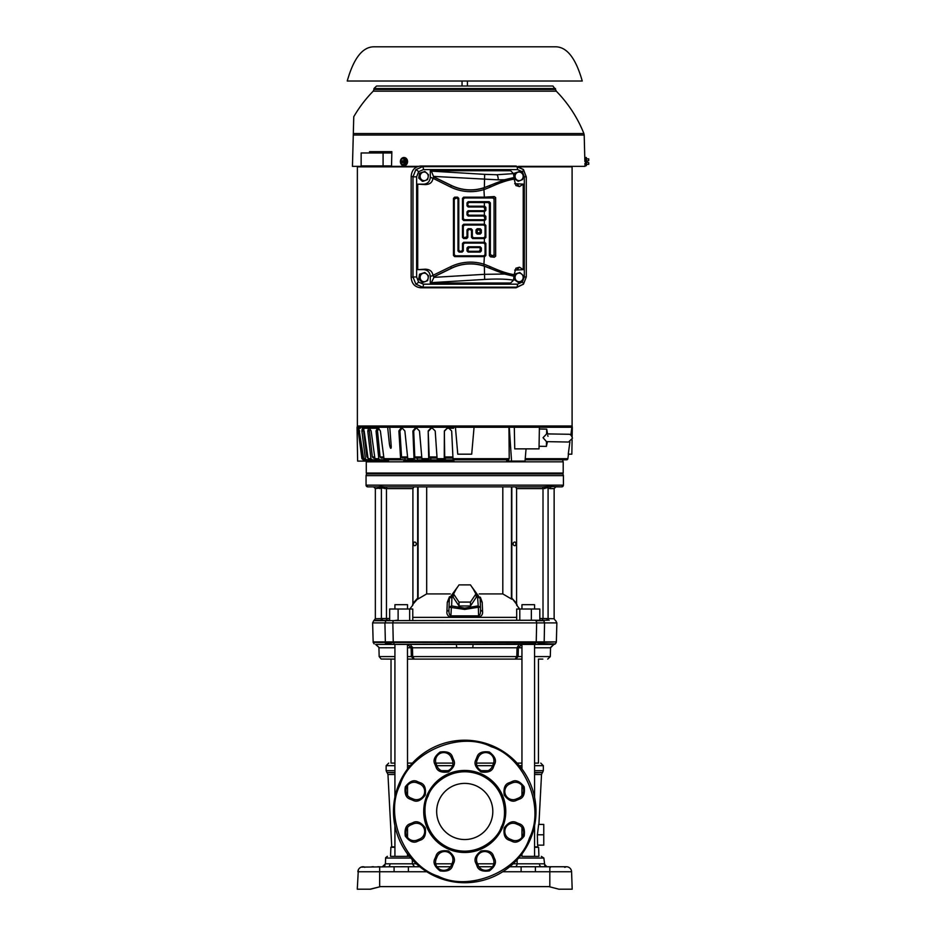 <?xml version="1.0" encoding="UTF-8"?>
<svg xmlns="http://www.w3.org/2000/svg" width="936" height="936" viewBox="0 0 936 936"><rect width="100%" height="100%" fill="white"/><g stroke="black" fill="none" stroke-linecap="round" stroke-linejoin="round"><path stroke-width="1.4" d="M452.942 763.097L435.872 763.097L452.942 763.097M412.413 763.097L407.523 763.097L412.413 763.097M391.026 763.097L394.922 763.097L391.026 763.097L391.026 659.096L394.922 659.096L386.299 659.096M474.224 644.413L553.866 644.413A2.586 2.586 -179.7 0 0 555.329 643.886L543.371 643.886A1.732 1.626 90 0 0 544.272 642.412L544.108 642.459C542.002 643.465 539.382 643.465 536.223 642.459L393.26 642.459C389.177 643.465 386.545 643.465 385.375 642.459L373.183 642.412L372.622 622.896L384.918 622.896L386.041 620.638L547.291 620.229M379.513 886.872L370.036 889.2M358.336 869.813L357.283 889.2L370.597 889.2L380.531 886.614L548.952 886.614L558.886 889.2L572.188 889.2L571.58 871.744L572.188 889.2L558.886 889.2L572.188 889.2M367.79 486.872A1.732 1.732 -90 0 1 366.058 485.14L367.79 486.872L378.027 486.872A1.732 1.696 -90 0 1 379.724 488.604L381.385 487.855L375.348 488.604L373.616 486.872M549.139 620.357A1.732 1.673 -90 0 1 548.087 618.755L548.087 487.855A1.732 1.638 134.7 0 1 548.847 486.498L561.694 486.872A1.732 1.732 90 0 0 563.413 485.14L366.058 485.14L366.058 475.64L563.402 475.64L563.425 485.14L561.694 486.872L555.867 486.872L554.135 488.604L549.76 488.604L547.771 487.656L543.009 488.604L543.009 618.509L554.135 618.755L554.135 488.604M387.34 486.872L414.905 486.872L387.34 486.872A1.732 0.866 -90 0 0 386.474 488.604L381.385 487.855L380.624 486.498L384.79 486.872L384.755 488.604L384.79 486.872L389.598 486.872M527.272 486.872L544.693 486.872L544.729 488.604M563.425 475.64L562.957 473.92L366.549 473.92M438.808 800.725A28.068 28.068 0 0 1 475.476 785.526A28.068 28.068 0 0 1 490.675 822.206A28.068 28.068 0 0 1 453.995 837.404A28.068 28.068 0 0 1 438.808 800.725A28.068 28.068 0 0 0 464.736 839.533M490.675 822.206A28.068 28.068 0 0 0 464.736 783.397M394.922 846.881L391.751 846.881L387.96 774.493L394.922 774.493M538.902 824.417L541.523 774.493L534.561 774.493M538.656 824.417L537.381 834.783L538.656 824.417L543.769 824.417L543.769 845.149L537.568 845.149L537.381 834.783L543.769 834.783M534.561 846.881L537.72 846.881L537.814 845.149M534.561 847.291L538.598 847.291L538.914 856.381M391.306 846.881L394.922 847.291L390.874 847.291L390.558 856.381M394.922 772.797L386.896 772.492L394.922 772.492M534.561 772.797L542.576 772.492L534.561 772.492M394.922 770.656L386.147 770.656L386.147 765.683L388.732 763.097M534.561 770.656L543.336 770.656L543.336 765.683L534.561 765.683M410.81 858.043L385.62 858.043L385.421 863.823L412.402 863.823L412.296 859.704M538.071 856.381L521.949 856.381L521.949 853.948M521.949 837.404L521.949 827.494M521.949 795.436L521.949 785.526M521.949 768.982L521.949 644.424M534.561 856.381L534.561 825.692M534.561 797.238L534.561 644.413M394.922 856.381L394.922 825.692M394.922 797.238L394.922 644.413M409.418 856.381L401.228 856.381L409.418 856.381L407.523 856.381L407.523 853.948M407.523 837.404L407.523 827.494M407.523 795.436L407.523 785.526M407.523 768.982L407.476 644.413M534.561 763.097L538.457 763.097L538.457 659.096L542.81 659.096L538.457 659.096M544.401 631.25L544.179 641.874L373.125 641.897M536.223 642.459L536.656 622.896L392.827 622.896L393.26 642.459M449.736 617.035L450.824 617.222C447.899 616.274 446.589 614.367 446.917 611.512L447.279 602.281L449.502 596.712M517.105 604.878L512.472 598.958M511.711 597.542L512.086 599.134M511.711 599.157L502.807 593.915L479.185 593.915M480.332 597.168L482.204 602.281L482.566 611.512C482.894 614.355 481.595 616.262 478.659 617.222L450.824 617.222L450.895 615.865C449.432 615.116 448.789 613.162 448.964 610.003L449.034 607.136L451.62 605.931L451.936 597.039L456.183 589.13M394.922 609.008L394.922 604.679L407.523 604.679L407.523 609.008M521.949 609.008L521.949 604.679L534.561 604.679L534.561 609.008M482.566 611.512L480.519 610.108C480.683 613.209 480.028 615.127 478.589 615.865C480.039 615.116 480.683 613.185 480.519 610.073L480.437 607.172L478.448 607.23M412.905 603.287L418.099 597.671L418.099 486.872L414.905 486.872M446.917 611.512L448.964 610.003C448.789 613.174 449.432 615.127 450.895 615.865L478.589 615.865L478.354 607.23L464.736 609.418L449.034 607.16L449.35 598.244L458.032 586.357M515.841 542.646L515.865 545.091M513.127 543.875A1.813 1.568 -90 0 0 516.262 543.875A1.813 1.568 -90 0 0 513.127 543.875M413.501 545.091L413.513 542.646M416.227 543.875A1.813 1.568 -90 0 1 413.092 543.875A1.813 1.568 -90 0 1 416.227 543.875M563.203 473.054L366.28 473.054L366.28 461.822L563.203 461.822L563.203 473.054L562.337 473.92M492.523 866.748L478.94 866.748L492.523 866.748M450.544 866.748L436.96 866.748L450.544 866.748M521.949 856.381L528.477 856.381M419.773 866.748L389.809 866.748M392.383 866.748L395.53 866.748M395.659 866.748L396.419 866.748M549.818 886.837L549.818 866.748L566.409 866.748A5.183 5.183 0 0 1 571.58 871.744L521.106 871.744L521.106 866.748L509.71 866.748M549.818 866.748L514.94 866.748A3.019 2.141 90 0 0 517.082 863.823L544.062 863.823L546.893 866.748M416.403 863.823L412.402 863.823L414.531 866.748L408.377 866.748L408.377 871.744L394.079 871.744L394.079 866.748L361.132 867.122M557.587 866.748C548.11 866.748 548.11 866.748 557.587 866.748C567.064 866.748 567.064 866.748 557.587 866.748M564.747 867.356L566.409 866.748M391.412 856.381L407.722 856.381M371.885 866.748C381.373 866.748 381.373 866.748 371.885 866.748L373.639 866.748M377.676 866.748L379.876 866.748M387.41 856.381L385.679 857.657M535.404 871.744L535.404 866.748M401.228 866.701L408.377 866.748M521.106 866.748L524.464 866.724M524.605 866.713L528.173 866.701M357.891 871.744A5.183 5.183 0 0 1 363.074 866.748A5.183 5.183 0 0 0 357.891 871.744L379.665 871.744L379.665 886.837M521.949 763.097L517.07 763.097M493.6 763.097L476.529 763.097M534.561 656.581L550.309 656.581L550.543 647.782L553.866 644.413L550.169 647.782L534.561 647.782M407.663 644.413L411.115 647.782L411.337 656.581L518.146 656.581L518.368 647.782L521.82 644.413M541.733 644.413L535.392 644.413M394.922 647.782L379.314 647.782L375.874 644.413L456.382 644.413L400.409 644.413M410.354 644.413L412.46 647.782L411.115 647.735M357.376 886.614L357.283 889.141M357.283 889.2L361.612 889.2M458.476 644.413L455.259 644.413M549.958 886.872L549.186 886.673M549.549 886.766L548.952 886.614M535.509 644.413L534.561 644.635M375.71 644.413L535.45 643.886L535.766 642.412M456.709 647.782L456.382 644.413L473.089 644.413L472.774 647.782L412.46 647.782L412.39 646.998M521.949 647.782L472.774 647.782M452.182 659.096L515.221 659.096L516.801 656.581L517.023 647.782L519.129 644.413L518.322 644.682M370.785 889.153L372.458 888.709M370.597 889.2L374.26 888.241M374.681 888.135L375.699 887.866M376.869 887.562L379.536 886.872M550.543 647.782L553.609 644.413M394.922 644.635L393.974 644.413M515.221 659.096L407.523 659.096L413.923 659.096L411.337 656.581L407.523 656.581M558.827 889.188L556.592 888.603M535.591 620.685L543.746 620.685L544.565 622.826L544.179 641.885L556.358 641.885L544.272 642.412M449.935 659.096L414.262 659.096L412.682 656.581L412.46 647.782M515.56 659.096L521.949 659.096L515.56 659.096L518.146 656.581L521.949 656.581M379.314 647.782L375.617 644.413M555.738 620.685L556.861 622.896L536.656 622.896L536.258 620.638M385.375 642.459L384.918 622.896L392.827 622.896L393.225 620.638M535.205 620.229L373.745 620.685L375.348 618.755L382.789 618.509L381.818 620.229L374.271 620.357M386.837 620.229L382.18 620.229M539.815 620.229L542.143 620.229L539.815 620.229L539.815 609.008L531.355 609.008L531.355 620.229M398.116 620.229L398.116 609.008L389.657 609.008L389.657 620.229L387.34 620.229A1.732 0.866 -90 0 1 387.024 620.112M409.675 620.229L409.675 609.008L398.116 609.008M412.776 620.229L412.776 609.008L409.675 609.008M519.796 620.229L519.796 609.008L516.695 609.008L516.695 620.229M531.355 609.008L519.796 609.008M397.051 620.229L393.892 620.685M551.526 486.872L551.456 486.872A1.732 1.696 -90 0 0 549.76 488.604M519.691 609.008L516.578 605.019L516.578 488.604L543.009 488.604A1.732 0.866 90 0 0 542.143 486.872L548.847 486.498M450.298 593.915L426.676 593.915L417.772 599.157L417.772 597.542M417.011 598.958L417.772 599.157M417.409 599.134L412.577 604.668M409.781 609.008L412.905 605.019L412.905 488.604L386.474 488.604L386.474 618.509L387.34 620.229M378.027 486.872L380.624 486.498M385.129 486.872L544.693 486.872M478.589 615.865L478.659 617.222M417.772 486.872L511.501 486.872L511.384 597.671L516.578 603.287M515.537 486.872L516.578 488.604M511.816 598.315L511.816 486.872L511.384 597.671M511.816 486.872L514.578 486.872M426.676 486.872L426.676 593.915M502.807 593.915L502.807 486.872M480.133 600.444L482.204 602.281M449.034 607.16L448.964 610.073M449.35 600.444L447.279 602.281M413.946 486.872L412.905 488.604M450.895 615.865L451.445 605.931M473.3 589.13L477.547 597.051L480.133 598.268L480.449 607.16L477.851 605.931L464.736 608.119L451.62 605.931M471.451 586.357L480.133 598.268M478.354 607.23L477.547 597.051M453.27 593.494L453.27 597.379L459.003 605.978L470.469 605.978L476.213 597.379L476.213 593.494L470.469 584.895L459.003 584.895L453.27 593.494L459.003 602.094L470.469 602.094L476.213 593.494M470.469 605.978L470.469 602.094M459.003 602.094L459.003 605.978M453.913 460.957L403.779 460.957M388.463 460.957L367.696 460.957M428.033 796.267L428.243 795.752C431.414 784.427 453.129 763.987 480.191 774.868C506.867 786.685 507.359 816.508 501.45 826.675L501.228 827.178C498.069 838.504 476.354 858.944 449.28 848.063C422.604 836.257 422.113 806.434 428.033 796.267M426.839 795.764A41.032 41.032 0 0 1 480.706 773.674A41.032 41.032 0 0 1 502.421 827.693A41.032 41.032 0 0 1 448.777 849.256A41.032 41.032 0 0 1 426.839 795.764M529.577 837.743C545.419 806.773 524.371 756.967 491.271 746.729C460.395 730.782 410.506 751.585 400.105 784.696L399.906 785.187C384.064 816.169 405.112 865.964 438.212 876.201C469.076 892.148 518.977 871.346 529.378 838.235L529.577 837.743M398.911 784.192A71.253 71.253 0 0 1 491.751 745.524A71.253 71.253 0 0 1 530.572 838.738A71.253 71.253 0 0 1 437.72 877.406A71.253 71.253 0 0 1 398.911 784.192M413.326 799.052L410.927 798.057A8.202 8.202 0 0 1 406.493 787.34A8.202 8.202 0 0 1 417.21 782.894L419.597 783.888A8.202 8.202 0 0 1 424.043 794.605A8.202 8.202 0 0 1 413.326 799.052L412.823 800.245C416.766 802.468 420.907 800.748 425.236 795.109C426.172 788.053 424.453 783.912 420.1 782.695L419.597 783.888A8.202 8.202 0 0 1 424.043 794.605A8.202 8.202 0 0 1 413.326 799.052M492.313 856.604L493.307 859.002A8.202 8.202 0 0 1 485.725 870.34A8.202 8.202 0 0 1 478.144 865.273L477.161 862.887A8.202 8.202 0 0 1 481.595 852.158A8.202 8.202 0 0 1 492.313 856.604L493.518 856.112C492.289 851.748 488.159 850.04 481.104 850.964C475.453 855.293 473.745 859.435 475.956 863.378L477.161 862.887A8.202 8.202 0 0 1 481.595 852.158A8.202 8.202 0 0 1 492.313 856.604M419.597 839.042L417.21 840.037A8.202 8.202 0 0 1 406.493 835.591A8.202 8.202 0 0 1 410.927 824.873L413.326 823.879A8.202 8.202 0 0 1 424.043 834.608A8.202 8.202 0 0 1 419.597 839.042L420.1 840.235C424.453 839.019 426.172 834.877 425.236 827.822C420.907 822.182 416.766 820.462 412.823 822.685L413.326 823.879A8.202 8.202 0 0 1 424.043 834.608A8.202 8.202 0 0 1 419.597 839.042M452.322 862.887L451.327 865.273A8.202 8.202 0 0 1 440.61 869.719A8.202 8.202 0 0 1 436.176 859.002L437.159 856.604A8.202 8.202 0 0 1 447.888 852.158A8.202 8.202 0 0 1 452.322 862.887L453.515 863.378C455.738 859.435 454.018 855.293 448.379 850.964C441.324 850.04 437.182 851.748 435.965 856.112L437.159 856.604A8.202 8.202 0 0 1 447.888 852.158A8.202 8.202 0 0 1 452.322 862.887M516.157 823.879L518.556 824.873A8.202 8.202 0 0 1 522.99 835.591A8.202 8.202 0 0 1 512.273 840.037L509.874 839.042A8.202 8.202 0 0 1 505.44 828.325A8.202 8.202 0 0 1 516.157 823.879L516.649 822.685C512.706 820.462 508.576 822.182 504.235 827.822C503.311 834.877 505.03 839.019 509.383 840.235L509.874 839.042A8.202 8.202 0 0 1 505.44 828.325A8.202 8.202 0 0 1 516.157 823.879M493.307 763.94L492.313 766.327A8.202 8.202 0 0 1 481.595 770.773A8.202 8.202 0 0 1 477.161 760.044L478.144 757.657A8.202 8.202 0 0 1 488.873 753.211A8.202 8.202 0 0 1 493.307 763.94L494.5 764.431C496.724 760.488 495.015 756.346 489.364 752.017C482.309 751.093 478.167 752.801 476.95 757.154L478.144 757.657A8.202 8.202 0 0 1 488.873 753.211A8.202 8.202 0 0 1 493.307 763.94M509.874 783.888L512.273 782.894A8.202 8.202 0 0 1 522.99 793.623A8.202 8.202 0 0 1 518.556 798.057L516.157 799.052A8.202 8.202 0 0 1 505.44 794.605A8.202 8.202 0 0 1 509.874 783.888L509.383 782.695C505.03 783.912 503.311 788.053 504.235 795.109C508.576 800.748 512.706 802.468 516.649 800.245L516.157 799.052A8.202 8.202 0 0 1 505.44 794.605A8.202 8.202 0 0 1 509.874 783.888M437.159 766.327L436.176 763.94A8.202 8.202 0 0 1 440.61 753.211A8.202 8.202 0 0 1 451.327 757.657L452.322 760.044A8.202 8.202 0 0 1 444.74 771.393A8.202 8.202 0 0 1 437.159 766.327L435.965 766.83C437.182 771.182 441.324 772.89 448.379 771.966C454.018 767.637 455.738 763.495 453.515 759.552L452.322 760.044A8.202 8.202 0 0 1 444.74 771.393A8.202 8.202 0 0 1 437.159 766.327M423.224 282.333L427.623 280.624L428.161 278.167A4.317 4.06 -90 0 1 420.358 278.905A4.317 4.06 -90 0 1 426.769 274.119A4.317 4.06 -90 0 1 428.161 278.167L428.442 275.722L424.85 272.516L419.539 274.213L418.731 279.127L422.323 282.333L423.224 282.333L419.632 279.127L420.44 274.213M419.632 279.127L418.731 279.127M424.85 272.516L419.539 274.213M357.376 166.865L416.871 166.865L357.376 166.865L357.376 425.985L357.376 166.351M519.925 166.865L572.095 166.865L519.925 166.865M588.756 162.677L588.334 164.338L586.345 164.397M586.345 158.804L586.345 161.6L586.345 157.494L585.491 157.494L585.491 165.695L586.345 165.695L586.345 161.6M586.404 158.851L588.334 158.851L588.756 160.547L588.334 158.851L588.756 160.547L587.141 160.945L587.141 162.256L588.756 162.653L588.674 164.022M588.756 163.238L588.756 164.338L588.756 163.238M588.756 159.962L588.756 158.863L588.756 159.962M587.141 161.6L586.404 161.6L586.404 164.338M423.423 284.181A3.019 1.03 90 0 1 422.569 287.165L415.876 284.158L412.975 276.951L416.625 276.951L418.603 282.075L423.423 284.181L517.503 284.181L522.323 282.075L524.3 276.951L524.3 176.834L526.289 176.834L526.289 276.951L523.481 284.158L516.029 287.785L420.767 287.785C414.964 287.165 411.758 283.76 411.173 277.582L411.173 176.214C411.758 170.024 414.964 166.62 420.767 166L516.029 166L523.282 169.416L526.243 176.834L523.493 169.638A3.019 0.725 -43.2 0 0 523.481 169.638L516.649 166.631A3.019 1.03 90 0 1 517.503 169.603L423.423 169.603L418.603 171.709A3.019 0.725 -136.8 0 0 415.876 169.638L422.569 166.631A3.019 1.03 90 0 1 423.423 169.603M524.3 276.951L526.289 276.951L523.493 284.146A3.019 0.725 43.2 0 1 523.481 284.158L516.649 287.165L422.569 287.165L420.767 287.785M517.503 284.181A3.019 1.03 90 0 1 516.649 287.165L516.029 287.785M411.173 277.582L412.975 276.951L412.975 176.834L416.625 176.834L416.625 276.951M433.672 176.951L431.426 171.148L430.291 170.75L510.635 170.75L513.525 173.628L514.156 179.127C507.815 180.051 499.801 182.742 490.125 187.177L484.357 189.47A45.326 45.326 0 0 1 450.602 187.06L432.935 178.261L433.672 176.951L451.327 185.562A43.653 43.653 0 0 0 483.842 187.879L489.657 185.679L490.125 187.177M483.842 187.879L484.357 197.168L463.659 197.168L464.467 197.976L463.297 199.157L463.297 218.556L464.467 219.726L483.865 219.726L485.047 218.556L483.865 216.017L468.175 216.017L467.005 214.847L467.005 211.875L468.175 210.705L483.865 210.705L485.047 209.535L483.865 206.996L468.175 206.996L467.005 205.826L467.005 202.855L468.175 201.685L489.189 201.685L490.359 202.855L490.359 254.639L492.886 255.809L494.068 254.639L494.068 199.157L492.886 197.976L464.467 197.976M490.125 266.62C499.801 271.054 507.815 273.733 514.156 274.657L513.525 280.156L510.635 283.035L430.291 283.035L431.426 282.637L433.93 277.372L432.923 275.348L450.602 266.725A45.326 45.326 0 0 1 484.357 264.315L490.125 266.62L489.657 268.117L483.842 265.906A43.653 43.653 0 0 0 451.327 268.222L433.672 276.834M455.446 255.809L483.865 255.809L485.047 254.639L485.047 244.261L483.865 243.079L464.467 243.079L463.297 244.261L463.297 250.93L462.127 252.1L459.155 252.1L457.985 250.93L457.985 199.157L456.803 197.976L454.276 199.157L454.276 254.639L455.446 255.809L454.639 256.616L484.357 256.616L483.842 265.906M514.472 177.407L504.539 179.747L498.245 179.841L433.93 176.424M433.93 277.372L484.357 274.33L504.539 274.037L514.472 276.377M430.291 283.035L430.291 276.459C429.893 272.329 427.764 270.059 423.891 269.65L417.713 269.65L425.19 269.194C429.788 269.311 432.362 271.358 432.923 275.348M514.671 183.667L523.224 184.146L523.224 269.65L514.671 270.118M514.156 274.657L515.888 268.234L519.492 267.193L517.035 269.65M517.035 184.146L519.492 186.592L515.888 185.55L514.156 179.127M432.923 178.448C432.362 182.438 429.788 184.486 425.19 184.591L417.713 184.146L423.891 184.146C427.764 183.725 429.893 181.455 430.291 177.337L430.291 170.75M411.173 176.214L412.975 176.834L415.876 169.638M492.886 197.976L494.302 196.572L495.647 197.566L494.068 199.157M483.865 206.996L484.672 206.189L485.866 207.359L485.047 208.178M485.047 209.535L485.866 210.354L484.672 211.513L483.865 210.705M483.865 216.017L484.672 215.21L485.866 216.38L485.047 217.199M485.047 218.556L485.866 219.375L484.672 220.533L483.865 219.726M483.865 225.038L484.672 224.242L485.866 225.4L485.047 226.219L483.865 225.038L464.467 225.038L463.297 226.219L463.297 236.597L464.467 237.767L467.005 236.597L467.005 229.917L468.175 228.747L471.147 228.747L472.317 229.917L472.317 236.597L473.487 237.767L483.865 237.767L485.047 236.597L485.047 226.219M485.047 236.597L485.866 237.416L484.672 238.575L483.865 237.767M483.865 243.079L484.672 242.284L485.866 243.442L485.047 244.261M485.047 254.639L485.866 255.458L484.672 256.616L483.865 255.809M494.068 254.639L495.647 256.23L494.302 257.224L492.886 255.809M490.359 202.855L489.399 203.814L488.288 202.585L489.189 201.685M491.529 255.809L490.499 256.838L489.399 255.598L490.359 254.639M479.361 247.595L480.168 246.788L481.338 247.958L480.531 248.765L479.361 247.595L468.983 247.595L467.801 250.123L468.983 251.304L479.361 251.304L480.531 248.765M479.361 229.554L480.168 228.747L481.338 229.917L480.531 230.724L478.003 229.554L476.822 232.081L479.361 233.263L480.531 230.724M472.317 229.917L471.51 230.724L470.34 229.554L471.147 228.747M480.531 250.123L481.338 250.93L480.168 252.1L479.361 251.304M468.983 251.304L468.175 252.1L467.005 250.93L467.801 250.123M462.127 252.1L461.319 251.304L462.489 250.123L463.297 250.93M457.985 250.93L458.78 250.123L459.962 251.304L459.155 252.1M463.297 244.261L462.489 243.454L463.659 242.284L464.467 243.079M463.297 226.219L462.489 225.412L463.659 224.242L464.467 225.038M467.005 214.847L467.801 214.04L468.983 215.221L468.175 216.017M467.005 205.826L467.801 205.019L468.983 206.189L468.175 206.996M463.297 199.157L462.489 198.35L463.659 197.168M468.175 210.705L468.983 211.513L467.801 212.683L467.005 211.875M468.175 201.685L468.983 202.492L467.801 203.662L467.005 202.855M476.822 230.724L476.026 229.917L477.196 228.747L478.003 229.554M468.175 228.747L468.983 229.554L467.801 230.724L467.005 229.917M467.005 236.597L467.801 237.405L466.631 238.575L465.824 237.767M464.467 237.767L463.659 238.575L462.489 237.405L463.297 236.597M467.801 248.765L467.005 247.958L468.175 246.788L468.983 247.595M480.531 232.081L481.338 232.888L480.168 234.059L479.361 233.263M478.003 233.263L477.196 234.059L476.026 232.888L476.822 232.081M454.639 256.616L453.469 255.446L454.276 254.639M454.276 199.157L453.469 198.35L454.639 197.168L455.446 197.976M456.803 197.976L457.61 197.168L458.78 198.35L457.985 199.157M464.467 219.726L463.659 220.533L462.489 219.363L463.297 218.556M473.487 237.767L472.68 238.575L471.51 237.405L472.317 236.597M485.866 210.354L485.866 207.359M489.399 203.814L489.399 255.598M484.672 206.189L468.983 206.189M468.983 202.492L488.288 202.585M467.801 205.019L467.801 203.662M484.672 215.21L468.983 215.221M468.983 211.513L484.672 211.513M467.801 214.04L467.801 212.683M485.866 219.375L485.866 216.38M463.659 220.533L484.672 220.533M462.489 198.35L462.489 219.363M494.302 196.572L484.357 197.168M495.647 256.23L495.647 197.566M490.499 256.838L494.302 257.224M481.338 250.93L481.338 247.958M468.175 252.1L480.168 252.1M467.005 247.958L467.005 250.93M480.168 246.788L468.175 246.788M462.489 243.454L462.489 250.123M453.469 198.35L453.469 255.446M457.61 197.168L454.639 197.168M458.78 250.123L458.78 198.35M461.319 251.304L459.962 251.304M484.672 242.284L463.659 242.284M485.866 255.458L485.866 243.442M481.338 232.888L481.338 229.917M477.196 234.059L480.168 234.059M476.026 229.917L476.026 232.888M480.168 228.747L477.196 228.747M467.801 237.405L467.801 230.724M471.51 230.724L471.51 237.405M468.983 229.554L470.34 229.554M463.659 238.575L466.631 238.575M472.68 238.575L484.672 238.575M462.489 225.412L462.489 237.405M484.672 224.242L463.659 224.242M485.866 237.416L485.866 225.4M519.492 186.592L523.224 184.146M523.224 269.65L519.492 267.193M433.93 276.845L451.386 268.328A43.536 43.536 0 0 1 484.357 266.198L504.539 274.037M504.539 179.747L484.357 187.586A43.536 43.536 0 0 1 451.386 185.457L450.602 187.06M417.713 184.146L417.713 269.65M433.93 176.951L451.386 185.457M515.408 274.213L514.589 279.127L518.181 282.333L522.58 280.624L523.119 278.167A4.317 4.06 -90 0 1 515.315 278.905A4.317 4.06 -90 0 1 521.738 274.119A4.317 4.06 -90 0 1 523.119 278.167L523.399 275.722L519.808 272.516L514.507 274.213L514.25 275.757M518.181 282.333L513.946 279.361M519.808 272.516L514.507 274.213M539.37 429.004L546.706 429.133L546.624 433.918L543.044 437.709L546.484 441.628L568.515 442.038L572.469 438.224C571.58 435.392 570.305 434.082 568.643 434.269L556.557 434.058L568.643 434.269M546.484 441.628L546.402 446.402L539.066 446.273M547.572 433.894L546.706 429.133M547.724 435.439L548.005 436.293M546.741 433.883L556.557 434.058L546.624 433.918M406.727 161.6L405.335 158.804L406.727 161.6L405.335 164.397L402.538 164.338M404.949 162.653L400.514 162.653L405.358 162.256L404.317 164.338L405.335 164.397M402.515 158.851L405.335 158.804M404.902 160.512L400.526 160.945L404.902 160.512A2.738 2.363 90 0 0 400.55 160.512M404.317 164.338L401.544 164.338L400.514 162.653M400.514 160.547L401.579 158.851L404.317 158.851L404.949 160.547M406.282 161.6L405.955 160.945L401.123 160.945L400.795 161.6L401.123 162.256L406.645 161.6L405.276 164.338M405.955 160.945L405.358 160.945M405.955 162.256L405.358 162.256M404.317 158.851L405.276 158.851M404.153 157.505A4.107 3.557 90 0 1 404.364 165.695A4.107 3.557 90 0 1 404.153 165.695M400.479 160.618A4.107 3.557 90 0 1 407.488 161.6A4.107 3.557 90 0 1 400.479 162.583M400.444 162.349A4.107 3.557 90 0 1 400.444 160.852M423.224 181.28L427.623 179.572L428.161 177.115A4.317 4.06 -90 0 1 420.358 177.84A4.317 4.06 -90 0 1 426.769 173.055A4.317 4.06 -90 0 1 428.161 177.115L428.442 174.658L424.85 171.452L419.539 173.16L418.731 178.074L422.323 181.28L423.224 181.28L419.632 178.074L420.44 173.16M419.632 178.074L418.731 178.074M424.85 171.452L419.539 173.16M411.115 277.068L411.173 176.728L411.22 278.507M525.225 458.687L567.86 458.687A1.299 1.299 0 0 1 566.572 459.798L525.131 459.798M357.213 427.272L357.341 425.985L572.142 425.985L572.27 427.272M438.797 459.798L439.206 460.664L445.232 460.664L445.068 459.798L437.533 459.798L437.112 458.687L444.249 458.687L444.354 430.958L447.01 428.267L448.87 428.267L451.667 430.958L453.001 458.687L509.231 458.687L508.938 427.272L357.049 427.272L357.634 461.097L367.415 461.097L367.31 459.798L363.215 459.798L361.928 458.687L357.739 427.272M572.142 436.621L572.305 427.272L539.393 427.272L539.019 448.87L514.741 448.87L514.309 427.272L539.393 427.272M387.644 427.272L389.329 443.208C389.481 445.173 390.932 451.187 391.248 446.729L389.774 427.272M572.095 439.815L571.837 454.182L568.257 454.182L569.919 441.804M367.883 456.955L366.889 456.955L368.094 458.067L366.889 456.955L363.589 430.958L361.881 430.958L362.314 428.267L364.162 430.958L368.129 458.687L370.937 458.687L367.766 430.958L368.632 428.267L364.244 428.267M374.716 456.955L372.341 456.955L373.476 458.067L372.341 456.955L369.369 430.958L367.766 430.958M414.671 428.711L415.572 428.302M474.061 427.272L471.697 454.182L457.774 454.182L455.422 427.272M437.065 458.067L429.589 458.067L429.214 456.955L428.173 430.958L430.665 428.267L432.444 428.267L435.205 430.958L437.112 458.687M431.215 428.267L428.723 430.958M424.382 459.798L424.956 460.664L430.689 460.664L430.326 459.798L422.522 459.798L421.914 458.687L428.7 458.687L428.173 430.958M414.578 459.798L408.541 459.798L407.768 458.687L414.028 458.687L414.578 459.798L417.374 460.664L417.21 458.067L421.855 458.067L415.327 458.067L414.777 456.955L413.7 430.958L412.893 430.958L415.151 428.267L416.824 428.267L419.48 430.958L421.914 458.687M415.97 428.267L413.7 430.958M416.976 460.664L411.688 460.664L410.951 459.798M379.759 459.798L380.858 460.664L384.099 460.664L383.116 459.798L376.108 459.798L374.95 458.687L378.787 458.687L376.038 430.958L377.313 428.267L369.486 428.267L371.124 430.958L374.95 458.687M370.235 428.267L369.369 430.958M374.868 458.067L373.476 458.067M383.912 458.067L381.104 458.067L380.075 456.955L381.174 458.067M373.242 459.798L374.412 460.664L376.787 460.664L375.71 459.798L369.357 459.798L368.129 458.687M362.899 428.267L364.034 428.267L363.589 430.958M368.995 459.798L370.2 460.664L371.65 460.664L370.492 459.798L364.946 459.798L363.671 458.687L365.391 458.687L361.881 430.958M571.873 427.272L570.843 434.994M360.301 428.267L358.816 428.267L363.671 458.687M371.65 460.664L372.481 460.664L372.177 459.798M376.787 460.664L377.571 460.664L377.29 459.798M384.099 460.664L384.813 460.664L384.544 459.635M430.689 460.664L430.864 458.067M445.232 460.664L445.36 458.067L452.965 458.067L444.717 458.067L444.354 430.958M447.291 428.267L444.635 430.958M444.249 458.687L444.425 459.798M428.7 458.687L429.062 459.798M414.028 458.687L412.893 430.958M400.608 458.687L401.333 459.798L385.047 459.798L383.994 458.687L400.608 458.687L398.876 430.958L400.865 428.267L402.375 428.267L404.867 430.958L407.768 458.687M378.928 428.267L377.313 428.267M378.764 428.267L377.5 430.958L376.038 430.958M383.772 456.955L380.075 456.955L377.5 430.958M378.787 458.687L379.817 459.798M369.486 428.267L368.632 428.267M370.937 458.687L372.072 459.798M365.391 458.687L366.608 459.798M358.816 428.267L358.523 430.958L362.29 458.687L363.215 459.798M508.938 427.272L514.309 427.272M509.289 427.272L511.559 461.097L525.026 461.097L526.055 448.87M407.581 456.955L401.556 456.955L402.281 458.067L401.556 456.955L399.941 430.958L398.876 430.958M370.621 461.097L369.346 459.904M378.413 428.267L380.39 430.958L383.994 458.687M401.918 428.267L399.941 430.958M405.51 461.097L404.726 458.067L407.698 458.067L402.281 458.067M509.231 458.687L508.669 459.798L453.223 459.798L453.001 458.687M511.559 461.097L506.668 461.097L506.622 459.798M403.79 461.518L403.744 459.798L401.333 459.798M367.743 461.518L367.591 459.798L363.554 459.798M453.866 459.798L453.937 461.518M388.358 459.798L388.51 461.518M453.55 428.267L447.01 428.267M515.408 173.16L514.589 178.074L518.181 181.28L522.58 179.572L523.119 177.115A4.317 4.06 -90 0 1 515.315 177.84A4.317 4.06 -90 0 1 521.738 173.055A4.317 4.06 -90 0 1 523.119 177.115L523.399 174.658L519.808 171.452L514.507 173.16L514.168 175.184M518.181 181.28L514.18 178.507M519.808 171.452L514.507 173.16M369.533 152.966L369.545 151.667L391.856 151.667L391.529 166.351L369.322 165.918M353.281 135.03L353.317 133.544L583.889 133.544L584.193 135.03L353.281 135.03L352.451 166.351L369.31 166.351M391.856 151.667L376.412 151.667L376.412 152.966M391.54 165.918L361.144 165.918L361.144 152.966L383.081 152.966L383.081 165.918M391.833 152.966L383.081 152.966M353.317 133.544L353.761 116.743A128.267 128.267 0 0 1 373.218 91.166L556.265 91.166L555.516 89.423L373.955 89.423L373.218 91.166M583.889 133.544A128.267 128.267 0 0 0 556.265 91.166M391.529 166.351L418.263 166.351M518.532 166.351L585.012 166.351L584.941 163.671M555.493 88.546L373.979 88.546L376.576 86.018L552.907 86.018L555.516 89.423M464.092 86.018L465.391 86.018M347.244 81.022C353.679 58.207 362.606 46.8 374.049 46.8L555.434 46.8C566.865 46.8 575.804 58.207 582.239 81.022L347.244 81.022M462.045 81.022L462.045 86.018M467.427 81.022L467.427 86.018M448.133 770.656L441.359 770.656M452.556 765.683L436.901 765.683M410.132 765.683L407.523 765.683M394.922 765.683L386.147 765.683M528.255 863.823L513.068 863.823M412.776 617.362L516.695 617.362M417.667 598.315L417.667 486.872M435.72 863.823L451.936 863.823M477.547 863.823L493.763 863.823M488.124 770.656L481.35 770.656M517.187 859.704L517.082 863.823M539.428 863.823L539.428 863.823A3.019 2.141 90 0 0 541.57 866.748L546.858 866.736M521.949 765.683L519.351 765.683M492.582 765.683L476.927 765.683M521.106 871.744L502.737 871.744M426.746 871.744L408.377 871.744M544.822 865.718L543.863 858.043L518.661 858.043M390.043 863.823A3.019 2.141 -90 0 1 389.435 865.847M379.665 866.748L379.665 871.744L394.079 871.744M411.115 647.782L407.523 647.782M386.252 643.874L387.738 644.413L386.252 643.874M386.112 643.886A1.732 1.626 -90 0 1 385.211 642.412M393.705 642.412L394.021 643.886M378.94 647.782L379.162 656.581L394.922 656.581M543.442 620.638L544.272 621.586M539.815 618.509L543.009 618.509L542.143 620.229L547.665 620.229L546.683 618.509M381.385 487.855L381.385 618.755A1.732 1.673 -90 0 1 380.344 620.357M386.533 619.141A1.732 0.866 -90 0 1 386.474 618.509L389.657 618.509M382.789 618.509L386.474 618.509M547.771 487.656L548.274 486.404M381.712 487.656L381.209 486.404M480.519 610.038L480.449 607.16M449.35 598.268L451.936 597.039M530.782 838.235A71.253 71.253 0 0 1 437.72 877.406A71.253 71.253 0 0 1 398.701 784.696M493.307 859.002A8.202 8.202 0 0 1 485.725 870.34A8.202 8.202 0 0 1 478.144 865.273L476.95 865.777C478.167 870.129 482.309 871.837 489.364 870.913C495.015 866.584 496.724 862.442 494.5 858.499L493.307 859.002M518.556 824.873A8.202 8.202 0 0 1 522.99 835.591A8.202 8.202 0 0 1 512.273 840.037L511.77 841.23C515.713 843.453 519.854 841.733 524.183 836.094C525.119 829.039 523.399 824.897 519.047 823.68L518.556 824.873M512.273 782.894A8.202 8.202 0 0 1 522.99 793.623A8.202 8.202 0 0 1 518.556 798.057L519.047 799.25C523.399 798.034 525.119 793.892 524.183 786.837C519.854 781.197 515.713 779.477 511.77 781.7L512.273 782.894M427.062 795.249A41.032 41.032 0 0 1 480.706 773.674A41.032 41.032 0 0 1 502.644 827.167M410.927 798.057A8.202 8.202 0 0 1 406.493 787.34A8.202 8.202 0 0 1 417.21 782.894L417.702 781.7C413.759 779.477 409.629 781.197 405.288 786.837C404.364 793.892 406.072 798.034 410.436 799.25L410.927 798.057M410.436 799.25L412.823 800.245M420.1 782.695L417.702 781.7M494.5 858.499L493.518 856.112M475.956 863.378L476.95 865.777M417.21 840.037A8.202 8.202 0 0 1 406.493 835.591A8.202 8.202 0 0 1 410.927 824.873L410.436 823.68C406.072 824.897 404.364 829.039 405.288 836.094C409.629 841.733 413.759 843.453 417.702 841.23L417.21 840.037M417.702 841.23L420.1 840.235M412.823 822.685L410.436 823.68M451.327 865.273A8.202 8.202 0 0 1 440.61 869.719A8.202 8.202 0 0 1 436.176 859.002L434.971 858.499C432.76 862.442 434.468 866.584 440.119 870.913C447.174 871.837 451.304 870.129 452.533 865.777L451.327 865.273M452.533 865.777L453.515 863.378M435.965 856.112L434.971 858.499M519.047 823.68L516.649 822.685M509.383 840.235L511.77 841.23M493.518 766.83L492.313 766.327A8.202 8.202 0 0 1 481.595 770.773A8.202 8.202 0 0 1 477.161 760.044L475.956 759.552C473.745 763.495 475.453 767.637 481.104 771.966C488.159 772.89 492.289 771.182 493.518 766.83L494.5 764.431M476.95 757.154L475.956 759.552M511.77 781.7L509.383 782.695M516.649 800.245L519.047 799.25M436.176 763.94A8.202 8.202 0 0 1 440.61 753.211A8.202 8.202 0 0 1 451.327 757.657L452.533 757.154C451.304 752.801 447.174 751.093 440.119 752.017C434.468 756.346 432.76 760.488 434.971 764.431L436.176 763.94M434.971 764.431L435.965 766.83M453.515 759.552L452.533 757.154M524.3 176.834L522.323 171.709A3.019 0.725 -43.2 0 0 523.493 169.638L523.282 169.416M420.767 166L422.569 166.631L516.649 166.631L516.029 166M522.323 282.075A3.019 0.725 43.2 0 1 523.493 284.146L523.282 284.368M418.603 282.075A3.019 0.725 136.8 0 1 415.876 284.158M489.586 185.539L489.657 185.679C499.508 181.35 507.733 178.682 514.355 177.688M514.355 276.108C507.733 275.102 499.508 272.446 489.657 268.117L489.586 268.246M450.602 266.725L451.386 268.328M498.245 179.841A5.183 1.767 -90 0 0 496.77 174.739L513.525 173.628M431.426 171.148L484.661 174.353L484.357 187.586M484.357 266.198L484.661 279.431L431.426 282.637M513.525 280.156C506.294 278.998 496.665 278.764 484.661 279.431M432.935 275.535L430.291 276.459M423.891 269.65L425.19 269.194M425.19 184.591L423.891 184.146M430.291 177.337L432.935 178.261M484.661 174.353L496.77 174.739M522.323 171.709L517.503 169.603M418.603 171.709L416.625 176.834M484.357 202.492L484.357 206.189M484.357 211.513L484.357 215.221M484.357 220.533L484.357 224.242M484.357 238.575L484.357 242.284M404.902 162.677A2.738 2.363 90 0 1 400.55 162.677M429.214 456.955L436.995 456.955M414.777 456.955L421.762 456.955M372.177 459.904L373.288 459.904M377.29 459.904L379.794 459.904M417.245 459.904L424.406 459.904M430.876 459.904L438.82 459.904M359.681 430.958L358.523 430.958M384.556 459.904L388.37 459.904M404.785 459.904L410.974 459.904M445.337 459.904L453.866 459.904M444.541 456.955L452.907 456.955M541.523 774.493L542.272 772.797M386.147 770.656L386.896 772.492M366.526 473.92L366.058 475.64M373.745 620.685L372.622 622.896M562.489 459.798L563.203 461.822M387.211 772.797L387.96 774.493M543.336 770.656L542.576 772.492M385.421 863.823L382.403 866.748M543.863 858.043L541.312 856.381L543.863 858.043M550.438 867.356L549.607 866.748M385.62 858.043L387.235 856.381M364.736 867.356L363.905 866.748L364.736 867.356M385.059 865.145L383.678 866.455M543.336 765.683L540.751 763.097M556.288 642.412L555.329 643.886M374.143 643.886L373.183 642.412M407.523 659.096L413.923 659.096M550.309 656.581L547.724 659.096M379.162 656.581L381.174 659.038L391.026 659.096M556.358 641.885L556.861 622.896M554.135 618.755L555.212 620.357M375.348 618.755L375.348 488.604M539.885 486.872L542.143 486.872M480.133 598.244L480.449 607.136M449.35 598.244L449.034 607.136M367.134 473.92L366.28 473.054M367.006 461.097L366.28 461.822M572.095 425.985L572.095 166.351M584.801 159.541L585.491 158.851M584.801 163.648L585.491 164.35M547.443 441.675L546.402 446.402M567.86 458.687L568.491 454.182M584.193 135.03L584.883 161.6M373.979 88.546L373.955 89.423"/></g></svg>
